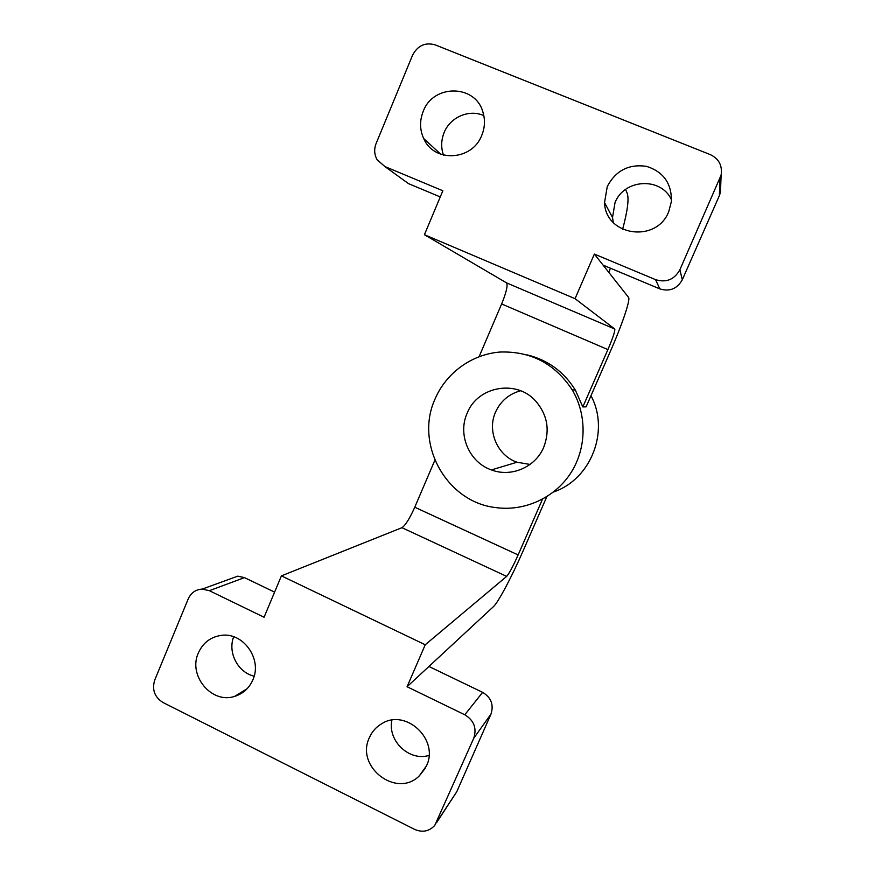 <?xml version="1.0" encoding="UTF-8"?>
<svg xmlns="http://www.w3.org/2000/svg" width="875" height="875" viewBox="0 0 875 875"><rect width="100%" height="100%" fill="white"/><g stroke="black" fill="none" stroke-linecap="round" stroke-linejoin="round"><path stroke-width="1.31" d="M543.692 447.322C535.445 467.228 511.164 477.597 491.4 469.919C469.219 462.361 457.406 434.613 467.163 413.197C477.575 386.203 516.589 379.105 535.806 401.188C547.52 415.002 550.145 430.38 543.692 447.322M520.581 390.764C508.944 393.969 500.598 401.078 495.545 412.092C486.883 431.036 497.361 455.569 517.038 462.23L530.031 464.439M435.094 398.902C446.217 372.805 471.964 354.123 500.292 352.023C530.961 351.138 554.925 363.727 572.163 389.78C587.322 415.209 586.622 448.842 570.489 473.473C554.323 498.105 524.311 511.602 495.688 507.577C446.447 502.064 414.356 443.92 435.094 398.902M553.459 492.023C590.92 479.467 609.995 431.113 590.986 395.719M538.377 358.389L536.298 358.159M527.384 354.933C547.991 360.084 563.981 371.798 575.345 390.097L582.827 406.93L586.108 406.853L610.553 350.962C621.95 325.041 630.667 299.534 628.567 297.413L594.366 254.078L575.061 298.681L424.43 234.708L442.848 190.761L384.934 166.567L377.223 159.895C374.281 154.744 373.898 149.308 376.075 143.598L412.53 55.267C417.648 45.533 425.239 42.077 435.302 44.909L710.38 154.656C718.911 158.78 722.487 165.594 721.12 175.098L679.886 269.762C674.33 279.606 666.225 282.909 655.572 279.65L594.366 254.078M407.072 686.733L464.789 714.777C473.998 720.409 476.984 728.241 473.736 738.27L434.787 825.387C429.177 831.425 422.428 832.748 414.542 829.358L163.045 702.538C154.591 697.178 151.812 689.686 154.722 680.083L188.245 598.85C191.045 592.758 195.694 589.509 202.191 589.094L209.355 590.68L264.064 617.258L281.411 575.87L425.239 644.766L407.072 686.733L493.445 606.648C498.247 602.394 512.072 576.242 522.998 551.141L546.82 496.683M281.411 575.87L401.942 527.691C405.431 525.361 409.697 518.536 414.761 507.227L434.864 460.195M479.117 356.639L501.637 303.953C506.406 292.272 508.025 285.239 506.505 282.855L424.43 234.708M425.239 644.766L506.669 576.384C509.184 573.541 513.002 566.398 518.131 554.936L542.5 499.198M668.73 211.684C656.469 243.534 605.358 235.966 604.538 202.617L607.25 186.572C615.683 170.603 628.742 163.855 646.417 166.327C663.403 171.708 671.737 183.4 671.431 201.403L668.73 211.684M671.552 199.959C661.369 176.75 624.127 178.719 615.027 202.65L612.511 217.492L613.331 222.545M481.775 135.33C472.194 160.956 433.858 162.848 423.686 138.545C419.716 129.719 419.552 120.673 423.194 111.409C433.081 84 475.311 84.142 482.891 111.978C485.286 119.798 484.914 127.586 481.775 135.33M483.831 115.631C469.273 108.894 450.198 117.108 444.128 132.562C441.12 140.088 440.902 147.602 443.483 155.094M440.267 196.93L408.505 183.63L402.883 179.561M720.694 186.309L720.464 192.259L719.381 195.606L682.303 279.759C677.173 288.859 669.67 291.9 659.794 288.881L603.083 265.125M426.464 765.855L419.3 775.884C396.55 798.733 355.086 766.62 369.403 737.603C372.061 731.566 376.206 726.917 381.828 723.647C405.902 708.181 439.469 739.659 426.464 765.855M391.891 720.158C387.363 740.731 409.172 761.589 428.991 755.431M252.842 679.897C249.123 688.253 243.053 693.755 234.62 696.391C211.63 704.211 187.808 675.489 198.363 652.936C202.825 643.027 210.273 637.208 220.708 635.458C242.747 631.509 262.675 658.93 252.842 679.897M233.691 636.759C227.489 652.444 237.869 672.525 254.133 676.156M436.527 822.741L456.761 791.755L490.952 714.131C493.97 704.812 491.192 697.55 482.628 692.344L428.925 666.477M274.597 592.134L244.475 577.62L237.77 576.155L229.206 579.272M608.891 272.475L610.4 268.188M622.617 229.327C627.539 210.919 629.092 198.986 627.255 193.528L625.592 189.427M582.827 406.93L607.895 349.584C612.916 337.827 615.202 330.969 614.764 329.022L575.061 298.681M518.131 554.936L414.761 507.227M384.934 166.567L408.505 183.63M655.572 279.65L659.794 288.881M719.95 178.708L719.381 195.606M679.886 269.762L682.303 279.759M464.789 714.777L482.628 692.344M209.355 590.68L244.475 577.62M473.736 738.27L490.952 714.131M437.019 821.723L456.761 791.755M614.764 329.022L506.505 282.855M607.895 349.584L501.637 303.953M506.669 576.384L401.942 527.691M491.4 469.919L517.038 462.23M575.345 390.097L572.163 389.78M612.511 217.492L604.538 202.617M440.781 154.241L423.686 138.545M720.464 192.259L721.12 175.098M419.3 775.884L425.217 768.359M234.62 696.391L247.089 688.745M202.191 589.094L237.77 576.155"/></g></svg>
